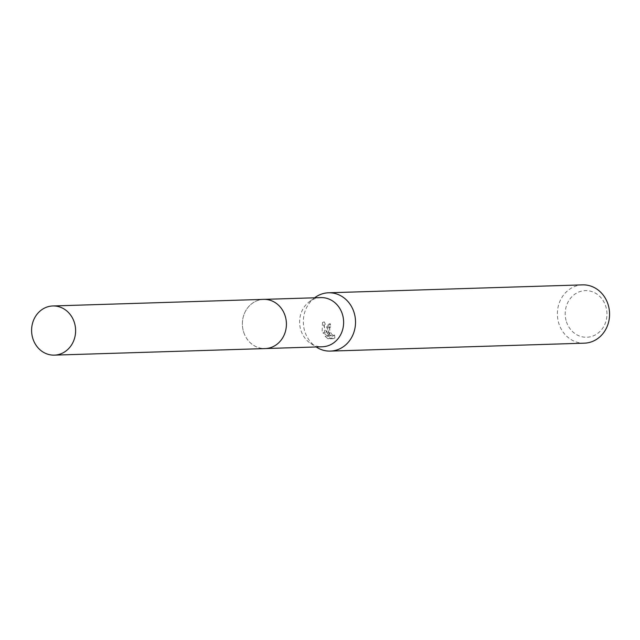 <?xml version="1.0" encoding="UTF-8"?>
<svg xmlns="http://www.w3.org/2000/svg" width="640" height="640" viewBox="0 0 640 640"><rect width="100%" height="100%" fill="white"/><g stroke="black" fill="none" stroke-linecap="round" stroke-linejoin="round"><path stroke-width="0.48" stroke-dasharray="3.2 2.4" d="M243.712 332.224A24.592 22.008 -91.8 0 0 265.168 348.552A24.592 22.008 -91.8 0 0 285.088 315.72A24.592 22.008 -91.8 0 0 263.632 299.392A24.592 22.008 -91.8 0 0 243.712 332.224M243.696 332.224A24.6 22.016 -91.8 0 0 271.92 347.144A24.6 22.016 -91.8 0 0 285.088 315.72A24.6 22.016 -91.8 0 0 256.864 300.8A24.6 22.016 -91.8 0 0 243.696 332.224M320.856 297.608A24.592 22.008 -91.8 0 0 309.448 301.608A24.592 22.008 -91.8 0 0 300.936 330.44A24.592 22.008 -91.8 0 0 310.752 343.488A24.592 22.008 -91.8 0 0 322.384 346.768M314.984 297.536A29.16 26.096 -91.8 0 0 304.896 331.728A29.16 26.096 -91.8 0 0 316.536 347.2M326.568 331.048L328.112 334.464L325.952 331.072L322.504 322.52L322.144 331.184L322.864 332.936L329.288 336.176L325.128 336.312L328.048 338.84L333.176 338.68L332.88 335.64L332.184 336.096L330.096 334.944L328.224 331.96L328.224 327.944L329.064 327.432A29.16 26.096 88.2 0 1 328.592 324.36L328.056 324.472L326.568 331.048M582.56 284.872A29.16 26.096 -91.8 0 0 558.944 323.8A29.16 26.096 -91.8 0 0 584.384 343.168M566.448 321.76A23.328 20.88 -91.8 0 0 593.216 335.912A23.328 20.88 -91.8 0 0 605.696 306.112A23.328 20.88 -91.8 0 0 578.936 291.96A23.328 20.88 -91.8 0 0 566.448 321.76M334.544 334.976L334.896 337.992L329.768 338.16L326.8 335.64L330.96 335.512L324.504 332.28L324.224 321.84L329.76 333.8L329.736 323.8L330.28 323.688A27.216 24.36 -91.8 0 0 330.712 326.776L329.528 328.16L329.864 331.304L331.752 334.28L333.848 335.432L334.544 334.976L332.88 335.64M330.712 326.776L329.064 327.432M329.768 338.16L328.048 338.84M334.896 337.992L333.176 338.68M330.28 323.688L328.592 324.36M329.76 333.8L328.112 334.464M326.8 335.64L325.128 336.312M330.96 335.512L329.288 336.176M324.504 332.28L322.864 332.936M324.224 321.84L322.504 322.52M263.624 299.368A24.616 22.024 -91.8 0 0 256.856 300.784A24.616 22.024 -91.8 0 0 242.768 328.496A24.616 22.024 -91.8 0 0 265.16 348.576L266.032 348.528M310.752 343.488L316.168 346.96M328.744 327.496L330.4 326.84M328.056 324.472L329.736 323.8M332.472 336.04L334.144 335.376M309.448 301.608L314.632 297.8M263.632 299.392L264.504 299.36"/><path stroke-width="0.96" d="M266.032 348.528L322.384 346.768A24.592 22.008 -91.8 0 0 342.304 313.936A24.592 22.008 -91.8 0 0 320.856 297.608L264.504 299.36M316.168 346.96L316.536 347.2A29.16 26.096 -91.8 0 0 330.328 351.096A29.16 26.096 -91.8 0 0 353.952 312.16A29.16 26.096 -91.8 0 0 328.512 292.792A29.16 26.096 -91.8 0 0 314.984 297.536L314.632 297.8M330.328 351.096L584.384 343.168A29.16 26.096 -91.8 0 0 608 304.24A29.16 26.096 -91.8 0 0 582.56 284.872L328.512 292.792M46.08 307.384A24.592 22.008 -91.8 0 0 32 335.072A24.592 22.008 -91.8 0 0 54.376 355.128A24.592 22.008 -91.8 0 0 61.136 353.712A24.592 22.008 -91.8 0 0 75.216 326.024A24.592 22.008 -91.8 0 0 52.84 305.968A24.592 22.008 -91.8 0 0 46.08 307.384M54.376 355.128L265.16 348.576A24.616 22.024 -91.8 0 0 271.928 347.16A24.616 22.024 -91.8 0 0 286.016 319.448A24.616 22.024 -91.8 0 0 263.624 299.368L52.84 305.968"/></g></svg>
